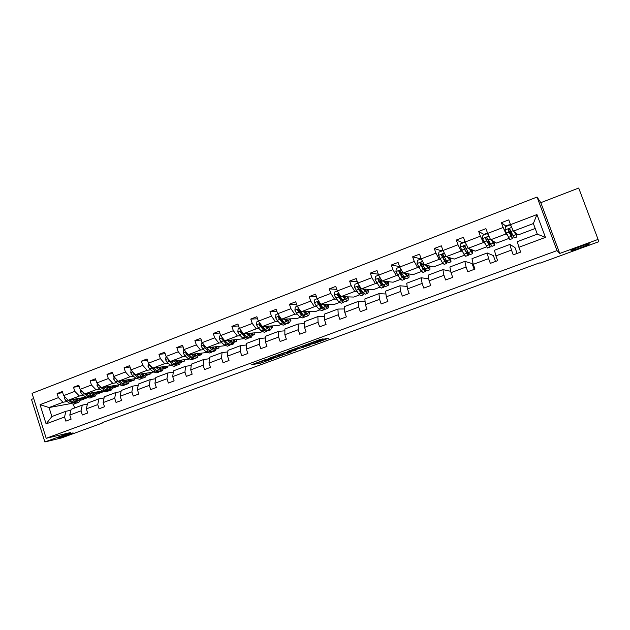 <?xml version="1.0" encoding="UTF-8"?>
<svg xmlns="http://www.w3.org/2000/svg" width="630" height="630" viewBox="0 0 630 630"><rect width="100%" height="100%" fill="white"/><g stroke="black" fill="none" stroke-linecap="round" stroke-linejoin="round"><path stroke-width="0.94" d="M571 250.622L571.591 250.614C574.654 250.157 590.058 244.361 589.436 243.881L588.83 243.881C585.664 244.353 570.071 250.26 571 250.622M59.33 437.732C63.709 436.716 75.466 432.55 72.781 432.967L71.82 433.164C67.536 434.141 55.574 438.37 58.299 437.937L59.33 437.732M265.986 359.407L251.709 364.668L260.182 363.258L273.932 358.32L265.892 360.691L270.262 358.73L261.6 361.384L265.986 359.407M323.159 339.066L320.363 339.397L305.172 345.067L314.094 343.618L328.962 338.074L325.048 338.838L312.992 343.649L308.141 344.279L323.056 338.775M598.091 239.416L578.702 188.039L540.816 202.671L559.755 253.449L598.091 239.416L598.5 241.818L539.934 263.206L539.43 262.907L102.131 422.706M559.755 253.449L557.014 250.598L46.195 438.307L32.059 393.341L537.051 197.04L557.014 250.598M33.689 398.546L31.5 399.389L44.88 441.961L70.702 432.503L46.195 438.307M44.88 441.961L61.716 437.881L102.249 423.077M284.382 352.69L268.034 358.683L276.161 357.407L291.422 351.91L284.382 352.69M287.225 351.548L303.038 345.846L310.44 344.862L293.525 350.272L295.974 350.185L294.344 350.784L287.225 351.548M518.892 247.291L517.269 241.676L537.311 234.147L545.438 237.376L518.892 247.291L520.663 252.102L513.245 254.859L511.473 250.063L495.897 255.882L497.645 260.662L490.345 263.371L488.604 258.607L473.272 264.332L474.996 269.081L467.806 271.75L466.09 267.01L451.001 272.648L452.702 277.357L445.63 279.988L443.937 275.286L429.085 280.838L430.762 285.516L423.809 288.099L422.131 283.429L407.515 288.894L409.169 293.541L402.318 296.084L400.672 291.454L386.277 296.825L387.907 301.439L381.166 303.943L379.543 299.344L365.368 304.636L366.975 309.22L360.336 311.685L358.73 307.117L344.775 312.33L346.366 316.882L339.822 319.308L338.239 314.772L324.497 319.906L326.064 324.426L319.623 326.82L318.063 322.308L304.526 327.364L306.07 331.852L299.723 334.207L298.187 329.734L284.847 334.711L286.374 339.168L280.122 341.491L278.61 337.05L265.466 341.956L266.97 346.382L260.812 348.673L259.316 344.256L246.369 349.091L247.858 353.485L241.786 355.745L240.306 351.351L227.548 356.115L229.021 360.486L223.036 362.707L221.579 358.352L209.01 363.045L210.452 367.385L204.561 369.574L203.12 365.243L190.725 369.873L192.158 374.189L186.346 376.346L184.929 372.039L172.714 376.606L174.124 380.89L168.399 383.016L166.989 378.74L154.948 383.237L156.342 387.497L150.696 389.592L149.31 385.347L137.442 389.781L138.813 394.01L133.253 396.073L131.883 391.852L120.172 396.231L121.535 400.428L116.046 402.468L114.691 398.278L103.147 402.586L104.493 406.759L99.083 408.776L97.745 404.61L86.357 408.862L87.688 413.012L82.349 414.989L81.026 410.855L69.804 415.044L71.111 419.17L65.843 421.123L64.543 417.013L46.108 423.895L40.052 404.665L58.401 397.64L57.102 393.545L62.331 391.537L63.638 395.64L74.812 391.364L73.497 387.237L78.805 385.206L80.12 389.332L91.452 384.993L90.121 380.851L95.5 378.78L96.839 382.938L108.329 378.543L106.982 374.37L112.431 372.267L113.786 376.457L125.433 371.991L124.071 367.794L129.599 365.668L130.969 369.881L142.782 365.353L141.404 361.132L147.011 358.974L148.397 363.211L160.382 358.62L158.98 354.367L164.674 352.178L166.076 356.446L178.235 351.792L176.817 347.508L182.59 345.295L184.007 349.587L196.339 344.862L194.906 340.554L200.757 338.302L202.198 342.625L214.712 337.837L213.263 333.498L219.201 331.215L220.657 335.562L233.352 330.703L231.879 326.34L237.904 324.017L239.384 328.395L252.268 323.466L250.779 319.071L256.89 316.717L258.387 321.127L271.467 316.118L269.955 311.692L276.161 309.306L277.68 313.74L290.95 308.668L289.422 304.211L295.722 301.786L297.258 306.251L310.732 301.101L309.18 296.612L315.575 294.155L317.134 298.651L330.813 293.415L329.238 288.902L335.735 286.398L337.31 290.926L351.201 285.611L349.603 281.067L356.202 278.531L357.801 283.091L371.897 277.696L370.282 273.113L376.984 270.538L378.606 275.129L392.923 269.648L391.285 265.041L398.089 262.426L399.735 267.041L414.28 261.474L412.619 256.835L419.533 254.181L421.194 258.828L435.976 253.173L434.291 248.504L441.307 245.802L443 250.488L458.01 244.747L456.309 240.038L463.436 237.297L465.153 242.014L480.406 236.179L478.674 231.438L485.919 228.651L487.659 233.399L503.165 227.469L501.401 222.697L508.772 219.862L510.536 224.65L536.941 214.546L545.438 237.376M508.851 238.447L496.598 243.085L490.613 239.794L506.04 233.927L506.953 234.557M506.04 233.927L503.165 227.469M490.613 239.794L487.659 233.399M495.897 255.882L494.448 250.252L509.914 244.44L511.473 250.063M517.128 253.417L514.954 247.519L509.914 244.44M486.51 246.897L475.272 251.142L468.216 248.299L483.399 242.534L484.502 243.085M483.399 242.534L480.406 236.179M468.216 248.299L465.153 242.014M473.272 264.332L471.988 258.686L487.21 252.969L488.604 258.607M495.503 261.458L493.353 255.591L487.21 252.969M464.515 255.205L454.262 259.08L446.166 256.678L461.105 251L462.396 251.472M461.105 251L458.01 244.747M446.166 256.678L443 250.488M451.001 272.648L449.891 266.994L464.869 261.363L466.09 267.01M474.201 269.372L472.083 263.553L464.869 261.363M442.866 263.395L433.574 266.907L424.462 264.923L439.173 259.339L440.646 259.733M439.173 259.339L435.976 253.173M424.462 264.923L421.194 258.828M429.085 280.838L428.132 275.168L442.882 269.624L443.937 275.286M450.733 271.302L442.882 269.624M421.541 271.451L413.185 274.609L403.098 273.042L417.58 267.537L419.218 267.86M417.58 267.537L414.28 261.474M403.098 273.042L399.735 267.041M407.515 288.894L406.72 283.216L421.234 277.759L422.131 283.429M428.754 278.854L421.234 277.759M400.546 279.389L393.096 282.209L382.056 281.035L396.317 275.617L398.128 275.869M396.317 275.617L392.923 269.648M382.056 281.035L378.606 275.129M386.277 296.825L385.631 291.139L399.924 285.768L400.672 291.454M407.169 286.437L399.924 285.768M379.874 287.201L373.299 289.69L361.344 288.91L375.385 283.571L377.362 283.752M375.385 283.571L371.897 277.696M361.344 288.91L357.801 283.091M365.368 304.636L364.864 298.935L378.937 293.651L379.543 299.344M385.954 293.997L378.937 293.651M359.51 294.903L353.784 297.061L340.94 296.659L354.769 291.406L356.903 291.517M354.769 291.406L351.201 285.611M340.94 296.659L337.31 290.926M344.775 312.33L344.413 306.621L358.281 301.416L358.73 307.117M365.093 301.51L358.281 301.416M339.452 302.479L334.554 304.329L320.843 304.298L334.467 299.116L336.751 299.171M334.467 299.116L330.813 293.415M320.843 304.298L317.134 298.651M324.497 319.906L324.277 314.189L337.924 309.062L338.239 314.772M344.563 308.96L337.924 309.062M319.686 309.952L315.591 311.496L301.053 311.818L314.464 306.716L316.906 306.708M321.017 306.684L321.599 306.676M314.464 306.716L310.732 301.101M301.053 311.818L297.258 306.251M304.526 327.364L304.432 321.647L317.882 316.591L318.063 322.308M324.356 316.339L317.882 316.591M300.211 317.315L296.903 318.559L281.547 319.221L294.769 314.205L297.344 314.126M301.447 314.008L302.321 313.984M294.769 314.205L290.95 308.668M281.547 319.221L277.68 313.74M284.847 334.711L284.886 328.986L298.14 324.009L298.187 329.734M304.463 323.623L298.14 324.009M281.019 324.568L278.476 325.529L262.332 326.521L275.357 321.576L278.074 321.442M282.169 321.237L282.972 321.198M290.147 320.843L290.966 320.804L290.115 321.127M275.357 321.576L271.467 316.118M262.332 326.521L258.387 321.127M265.466 341.956L265.632 336.223L278.688 331.317L278.61 337.05M284.878 330.829L278.688 331.317M262.111 331.711L260.308 332.396L243.4 333.719L256.237 328.844L259.087 328.647M263.167 328.38L263.875 328.325M271.349 327.828L272.625 327.742L271.286 328.246M256.237 328.844L252.268 323.466M243.4 333.719L239.384 328.395M246.369 349.091L246.661 343.35L259.521 338.523L259.316 344.256M265.584 337.94L259.521 338.523M243.471 338.759L224.745 340.806L237.392 336.003L240.376 335.751M244.448 335.412L245.07 335.365M249.118 333.27L249.614 334.987M252.819 334.719L254.536 334.577L252.732 335.262M237.392 336.003L233.352 330.703M224.745 340.806L220.657 335.562M227.548 356.115L227.958 350.382L240.636 345.618L240.306 351.351M246.574 344.964L240.636 345.618M225.099 345.705L206.357 347.791L218.823 343.059L221.933 342.759M226.005 342.358L226.532 342.31M234.549 341.531L236.691 341.318L234.439 342.177M218.823 343.059L214.712 337.837M206.357 347.791L202.198 342.625M209.01 363.045L209.53 357.305L222.02 352.611L221.579 358.352M227.847 351.894L222.02 352.611M206.892 352.485L188.228 354.682L200.513 350.012L203.75 349.658M207.813 349.209L208.262 349.162M216.539 348.248L219.098 347.973L216.397 348.988M200.513 350.012L196.339 344.862M188.228 354.682L184.007 349.587M190.725 369.873L191.362 364.132L203.679 359.502L203.12 365.243M209.396 358.738L203.679 359.502M188.835 359.1L170.36 361.47L182.472 356.871L185.826 356.462M198.789 354.887L201.742 354.532L198.615 355.714M182.472 356.871L178.235 351.792M170.36 361.47L166.076 356.446M172.714 376.606L173.455 370.857L185.59 366.298L184.929 372.039M191.213 365.487L185.59 366.298M171.045 365.636L152.744 368.164L164.682 363.628L168.147 363.171M181.282 361.439L184.621 361.006L181.078 362.344M164.682 363.628L160.382 358.62M152.744 368.164L148.397 363.211M154.948 383.237L155.799 377.488L167.769 372.991L166.989 378.74M173.289 372.149L167.769 372.991M153.523 372.094L135.371 374.763L147.144 370.29L150.727 369.786M164.013 367.912L167.73 367.385L163.784 368.881M147.144 370.29L142.782 365.353M135.371 374.763L130.969 369.881M137.442 389.781L138.387 384.032L150.192 379.599L149.31 385.347M155.618 378.717L150.192 379.599M136.253 378.48L118.243 381.276L129.851 376.858L133.536 376.307M146.987 374.299L151.066 373.684L146.719 375.33M129.851 376.858L125.433 371.991M118.243 381.276L113.786 376.457M120.172 396.231L121.22 390.482L132.859 386.111L131.883 391.852M138.198 385.206L132.859 386.111M119.228 384.78L101.351 387.694L112.802 383.339L116.589 382.741M130.189 380.599L134.623 379.898L129.898 381.685M112.802 383.339L108.329 378.543M101.351 387.694L96.839 382.938M103.147 402.586L104.296 396.845L115.77 392.529L114.691 398.278M121.015 391.6L115.77 392.529M102.446 391.01L84.688 394.026L95.98 389.734L99.879 389.088M113.62 386.82L118.401 386.032L113.298 387.962M95.98 389.734L91.452 384.993M84.688 394.026L80.12 389.332M86.357 408.862L87.594 403.113L98.918 398.861L97.745 404.61M104.076 397.916L98.918 398.861M85.893 397.16L68.253 400.263L79.396 396.034L83.388 395.349M97.272 392.962L102.383 392.088L96.918 394.152M79.396 396.034L74.812 391.364M68.253 400.263L63.638 395.64M69.804 415.044L71.127 409.303L82.294 405.106L81.026 410.855M87.373 404.145L82.294 405.106M70.237 403.688L49.053 407.563L63.032 402.247L67.119 401.523M81.144 399.026L86.578 398.065L80.758 400.263M63.032 402.247L58.401 397.64M40.052 404.665L49.053 407.563L51.888 416.532L65.898 411.272L64.543 417.013M540.816 202.671L537.051 197.04M537.311 234.147L533.374 223.54L513.379 231.139L518.254 234.895L535.209 228.485M70.899 410.295L65.898 411.272M73.426 404.31L74.6 407.996M468.507 253.701L468.192 252.85M309.574 313.772L309.267 312.874M290.966 320.804L290.296 318.851M272.625 327.742L272.002 325.93M254.536 334.577L253.961 332.892M236.691 341.318L236.163 339.743M219.098 347.973L218.602 346.5M201.742 354.532L201.285 353.147M184.621 361.006L184.188 359.698M167.73 367.385L167.328 366.148M151.066 373.684L150.688 372.511M134.623 379.898L134.261 378.787M118.401 386.032L118.054 384.977M102.383 392.088L102.06 391.08M86.578 398.065L86.404 397.514M51.888 416.532L46.108 423.895M513.379 231.139L510.536 224.65M536.941 214.546L533.374 223.54M62.685 392.655L57.102 393.545M79.175 386.371L73.497 387.237M95.894 380.008L90.121 380.851M112.849 373.558L106.982 374.37M130.04 367.022L124.071 367.794M147.483 360.399L141.404 361.132M165.17 353.69L158.98 354.367M183.117 346.894L176.817 347.508M201.324 340.003L194.906 340.554M219.807 333.026L213.263 333.498M238.565 325.962L231.879 326.34M257.599 318.804L250.779 319.071M276.932 311.559L269.955 311.692M296.565 304.227L289.422 304.211M316.496 296.817L309.18 296.612M336.751 289.335L329.238 288.902M357.344 281.783L349.603 281.067M378.268 274.184L370.282 273.113M399.562 266.561L391.285 265.041M421.147 258.93L412.619 256.835M441.929 250.976L434.291 248.504M463.034 242.897L456.309 240.038M483.84 234.943L483.872 234.376L478.674 231.438M505.748 226.556L505.733 226.012L501.401 222.697M257.859 362.321L261.82 361.352M282.106 353.91L286.146 352.43M270.695 357.745L277.294 356.895L282.405 354.784L277.633 355.517L270.656 357.627M282.035 353.69L282.405 354.784M304.723 345.618L303.274 346.154L303.707 347.413M299.99 346.87L303.274 346.154M295.895 348.776L289.509 351.115L296.903 348.902L297.667 348.524L295.777 348.414M64.402 396.404L64.228 398.191L65.906 400.672L69.788 403.397L73.828 404.169L75.458 403.547M73.954 399.262L75.041 400.042L75.191 399.05M72.308 399.554L74.97 401.436L78.978 402.224L81.301 397.971M75.041 400.042L78.38 400.696L80.144 398.176M68.339 400.247L71.757 402.657L76.214 403.192M78.128 399.168L78.167 398.522M77.088 398.711L76.419 400.751M78.655 402.342L77.017 402.964L73.001 402.184L69.875 399.979M77.183 400.9L78.278 398.507M66.961 398.971L67.993 400.003M80.719 389.946L80.522 391.978L82.191 394.482L86.019 397.254L89.98 398.073L91.641 397.443M91.153 393.742L91.255 392.907M88.649 393.348L91.271 395.27L95.201 396.097L97.429 391.86M90.247 393.081L91.326 393.868L94.594 394.561L96.296 392.057M82.979 392.269L88.011 396.506L92.397 397.073M94.185 393.293L94.24 392.403M93.185 392.584L92.602 394.569M94.886 396.215L93.209 396.853L89.271 396.026L86.176 393.766M93.382 394.75L94.398 392.38M97.264 383.386L97.044 385.678L98.697 388.206L102.469 391.033L106.344 391.891L108.053 391.246M107.478 387.348L107.541 386.686M105.21 387.064L107.793 389.017L111.636 389.891L113.77 385.67M106.769 386.812L107.832 387.615L111.03 388.348L112.668 385.851M99.375 385.615L100.721 387.434L104.486 390.269L108.809 390.868M110.463 387.316L110.526 386.198M109.502 386.363L108.99 388.293M104.769 389.033L102.69 387.474L105.769 389.781L109.628 390.655L111.337 390.009M109.801 388.513L110.738 386.166M114.038 376.724L113.786 379.291L115.432 381.843L119.149 384.717L122.937 385.631L124.677 384.977M124.015 380.843L124.047 380.37M121.999 380.693L124.535 382.678L128.299 383.607L130.331 379.402M123.519 380.457L124.559 381.276L127.693 382.048L129.252 379.567M116.14 379L117.487 381.063L121.196 383.946L125.433 384.584M126.969 381.245L127.032 379.906M126.039 380.063L125.606 381.922M121.905 383.001L119.369 381.095M128.008 383.717L126.26 384.379L122.488 383.457L119.448 381.087M126.441 382.19L127.291 379.866M131.048 369.967L130.764 372.818L132.394 375.393L136.048 378.323L139.758 379.284L141.537 378.614M139.017 374.228L141.522 376.252L145.199 377.228L147.113 373.039M140.498 374.007L144.585 375.653L146.073 373.188M133.19 372.346L134.481 374.606L138.127 377.535L142.293 378.213M143.703 375.078L143.766 373.527M142.805 373.669L142.443 375.456M139.08 376.748L136.277 374.63M144.908 377.339L143.128 378.008L139.443 377.039L136.427 374.614M143.309 375.779L144.081 373.488M148.444 363.258L147.979 366.25L149.601 368.857L153.192 371.834L156.807 372.842L158.626 372.157M156.279 367.676L158.736 369.739L162.327 370.763L164.131 366.589M157.713 367.479L161.705 369.18L163.123 366.731M150.515 365.62L151.712 368.054L155.295 371.038L159.382 371.747M160.666 368.818L160.729 367.062M159.799 367.188L159.508 368.889M156.429 370.369L153.421 368.07M162.052 370.865L160.225 371.558L156.626 370.534L153.641 368.038M160.414 369.267L161.091 367.014M166.123 356.493L165.438 359.588L167.044 362.218L170.572 365.258L174.101 366.321L175.951 365.62M173.786 361.029L176.195 363.132L179.692 364.211L181.385 360.053M175.179 360.856L179.07 362.612L180.408 360.179M168.108 358.832L167.966 359.706L169.186 361.407L172.707 364.455L176.219 365.518L176.715 365.195M177.873 362.447L177.92 360.502M177.022 360.612L176.81 362.211M173.99 363.88L170.809 361.415M179.424 364.313L177.565 365.014L174.061 363.943L171.1 361.376M177.747 362.667L178.345 360.447M184.054 349.634L183.448 349.863L183.141 352.832L184.74 355.493L188.205 358.588L191.63 359.706L193.52 358.99M191.544 354.288L193.906 356.43L197.3 357.564L198.883 353.43M192.882 354.131L196.678 355.958L197.938 353.54M185.984 351.973L185.7 352.95L186.913 354.666L190.362 357.769L193.78 358.887L194.284 358.541M195.835 353.784L195.324 355.966L195.347 353.839M194.489 353.942L194.339 355.422M191.772 357.289L188.433 354.659M197.048 357.659L195.143 358.375L191.733 357.257L188.803 354.611M187.551 353.863L186.527 352.855L185.7 352.95M202.238 342.673L201.411 342.996L201.104 345.988L202.687 348.673L206.081 351.823L209.404 352.989L211.341 352.264M209.546 347.453L211.861 349.634L215.161 350.823L216.618 346.705M210.837 347.319L214.531 349.201L215.712 346.807M204.144 345.043L203.695 346.091L204.892 347.839L208.278 350.997L211.593 352.17L212.097 351.8M213.042 349.114L213.019 347.091M212.192 347.177L212.113 348.5M209.798 350.595L204.49 346.012L203.695 346.091M214.917 350.918L212.971 351.65L209.664 350.469L206.758 347.752M213.145 349.154L213.57 347.028M220.697 335.617L219.634 336.018L219.319 339.034L220.894 341.751L224.209 344.964L227.438 346.185L229.414 345.437M227.816 340.523L230.076 342.744L233.273 343.988L234.612 339.893M229.052 340.405L232.643 342.358L233.738 339.972M222.603 338.058L221.949 339.137L226.438 344.122L229.651 345.35L230.17 344.957M231.013 342.129L230.942 340.231M230.155 340.302L230.123 341.452M228.068 343.791L222.713 339.074L221.949 339.137M233.037 344.075L231.052 344.823L227.847 343.586L224.973 340.783M231.218 342.248L231.549 340.176M239.424 328.45L238.124 328.947L237.801 331.986L239.361 334.735L242.605 338.003L245.732 339.286L247.748 338.523M246.346 333.49L248.559 335.751L251.646 337.05L252.858 332.979M247.535 333.396L251.008 335.412L252.016 333.042M241.384 331.041L240.463 332.081L244.865 337.152L247.976 338.436L248.496 338.011M248.362 333.333L248.37 334.254M246.582 336.885L241.195 332.034L240.463 332.081M251.425 337.137L249.393 337.9L246.291 336.609L243.448 333.719M249.551 335.215L249.787 333.223M243.251 333.514L242.196 332.12M258.434 321.182L256.882 321.773L256.552 324.828L258.095 327.608L261.269 330.939L264.277 332.278L266.348 331.498M264.419 329.498L264.521 329.01M265.143 326.348L267.309 328.655L270.286 330.018C271.144 329.529 271.498 328.183 271.365 325.97M266.285 326.285L269.648 328.364L270.561 326.017M270.073 330.096L268.002 330.876L265.01 329.529L260.702 324.371C259.804 323.56 259.316 323.749 259.253 324.923L263.56 330.073L266.561 331.419L267.089 330.955M267.687 327.726L267.545 326.206M266.829 326.245L266.86 326.899M265.348 329.868L263.427 328.647L259.954 324.883L259.253 324.923M268.128 328.072L268.286 326.159M277.72 313.803L275.916 314.488L275.586 317.575L277.113 320.379L280.2 323.781L283.106 325.175L285.209 324.379M283.209 322.253L283.303 321.568M284.224 319.111L286.327 321.457L289.194 322.875C289.997 322.41 290.312 321.072 290.139 318.851M285.303 319.064L288.556 321.213L289.383 318.89M288.997 322.954L286.878 323.749L283.996 322.339L279.791 317.095C278.98 316.291 278.468 316.433 278.263 317.52L282.531 322.899L285.414 324.3L285.941 323.796M286.39 320.26L286.233 319.024M284.374 322.733L282.374 321.465L278.917 317.496L278.263 317.52M286.981 320.796L287.052 318.985M297.297 306.306L295.234 307.101L294.895 310.204L296.407 313.047L299.415 316.504L302.203 317.969L304.353 317.158M302.266 314.866L302.321 313.953M303.581 311.763L305.637 314.157L308.377 315.638C309.133 315.189 309.401 313.858 309.188 311.637M304.605 311.74L307.731 313.961L308.464 311.653M308.196 315.709L306.03 316.52L303.266 315.047L299.163 309.716L297.588 310.007L301.778 315.614L304.542 317.087L305.07 316.52M305.322 312.575L305.188 311.724M303.66 315.48L301.597 314.181L298.195 309.999L297.588 310.007M306.086 313.386L306.086 311.708M317.173 298.707L314.842 299.596L314.496 302.731L315.992 305.605L318.914 309.125L321.584 310.653L323.781 309.826M321.591 307.33L321.568 306.117M323.229 304.298L325.222 306.739L327.852 308.291C328.553 307.857 328.773 306.534 328.514 304.314M324.198 304.306L327.198 306.597L327.836 304.314M327.679 308.353L325.466 309.188L322.82 307.653L318.819 302.227L317.229 302.4L321.308 308.22L323.962 309.755L324.481 309.125M323.159 308.125L321.103 306.786L317.788 302.408L317.229 302.4M325.458 305.81L325.395 304.306M337.349 290.989L334.743 291.981L334.388 295.139L335.869 298.045L338.704 301.644L341.247 303.227L343.5 302.384M341.169 299.612L341.035 298.045M343.177 296.73L345.106 299.218L347.61 300.825C348.256 300.423 348.429 299.108 348.13 296.887M344.082 296.761L346.957 299.124L347.492 296.864M347.445 300.888L345.193 301.746L342.673 300.14L338.775 294.627L337.176 294.69L341.137 300.723L343.665 302.321L344.169 301.597M343.051 300.597L340.901 299.281L337.704 294.714L337.176 294.69M345.09 298.053L344.98 296.785M357.832 283.146L354.942 284.256L354.58 287.438L358.793 294.037L361.203 295.698L363.502 294.832M361.006 291.674L360.699 289.658M363.423 289.044L365.29 291.58L367.668 293.257C368.259 292.871 368.377 291.564 368.03 289.343M364.266 289.099L367.007 291.54L367.44 289.304M367.518 293.312L365.211 294.186L362.817 292.517L359.029 286.91L357.438 286.886L358.525 289.43L361.258 293.107L363.66 294.769L364.14 293.934M363.148 292.942L361.006 291.666L357.438 286.886M364.983 290.068L364.857 289.139M378.638 275.192L375.456 276.405L375.086 279.618L379.181 286.319L381.465 288.052L383.82 287.162M381.087 283.476L380.512 280.838M383.977 281.24L385.788 283.823L388.025 285.571C388.552 285.209 388.623 283.909 388.238 281.689M384.757 281.327L387.363 283.846L387.686 281.634M387.891 285.626L385.529 286.516L383.276 284.776L379.599 279.066L378.016 278.98L379.047 281.634L381.685 285.374L383.953 287.107L384.402 286.114M383.52 285.114L381.41 283.933L378.016 278.98M385.103 281.815L385.024 281.35M399.766 267.104L396.286 268.435L395.908 271.672L399.885 278.491L402.034 280.287L404.436 279.381M401.381 274.964L400.223 270.75M399.459 267.222L399.601 266.655M404.854 273.318L406.594 275.956L408.697 277.775C409.161 277.428 409.177 276.145 408.744 273.924M405.562 273.428L408.027 276.027L408.248 273.845M408.571 277.822L406.161 278.728L404.043 276.916L400.483 271.113L398.908 270.971L399.885 273.711L402.428 277.523L404.562 279.334L404.948 278.106M404.161 277.098L403.901 277.594L402.121 276.082L398.908 270.971M421.234 258.891L417.438 260.348L417.052 263.608L420.911 270.53L422.919 272.404L425.376 271.475M421.84 266.017L420.832 262.631M420.076 259.332L420.265 258.725M426.053 265.269L429.684 269.853C430.085 269.53 430.046 268.254 429.565 266.033M426.691 265.411L429.014 268.096L429.109 265.939M429.573 269.892L427.108 270.821L425.124 268.939L421.698 263.033L420.131 262.844L421.045 265.663L423.494 269.553L425.486 271.435L425.762 269.868M425.061 268.829L424.817 269.679L423.155 268.112L420.131 262.844M443.032 250.551L438.913 252.126L438.527 255.418L442.26 262.458L444.126 264.403L446.631 263.45M442.378 256.386L441.906 254.882M441.008 251.331L441.15 250.732M447.576 257.095L450.993 261.812L450.702 258.024M448.151 257.268L450.316 260.032L450.3 257.906M450.899 261.844L448.379 262.797L446.544 260.836L443.237 254.819L441.677 254.599L441.567 255.457L444.882 261.466L446.733 263.419L446.82 261.285M446.182 260.214L446.056 261.647L444.52 260.017L441.677 254.599M465.428 242.582L464.972 242.156L460.735 243.779L460.333 247.102L463.948 254.252L465.657 256.268L468.224 255.3M462.255 243.196L462.349 242.621M469.445 248.795L472.634 253.638L472.169 249.897M469.941 249L471.957 251.85L471.815 249.756M472.555 253.669L469.98 254.638L468.295 252.606L465.121 246.487L463.57 246.228L464.373 249.196L468.303 255.276L468.027 252.118M467.436 251.047L467.625 253.488L466.216 251.795L463.743 247.259L463.861 246.346M465.003 241.636L462.31 242.637M464.869 242.196L464.916 241.636M486.486 233.927L486.486 233.376L487.644 233.352M488.195 234.557L487.21 233.651L482.903 235.297L482.493 238.644L487.533 248.015L490.156 247.023M491.66 240.369L494.613 245.346L493.967 241.636M492.085 240.597L493.936 243.542L493.668 241.471M487.21 233.651L488.132 234.415M494.55 245.369L491.92 246.361L487.352 238.014L485.801 237.73L485.628 238.668L486.557 240.762L490.219 246.999L489.203 241.92M488.644 240.833L489.534 245.204L486.132 239.313L485.801 237.73M508.441 225.524L508.394 224.989L510.119 224.737M511.276 226.351L509.796 225.005L505.425 226.682L505.008 230.06L509.749 239.628L512.426 238.62M514.23 231.801L516.947 236.911L516.112 233.25M514.576 232.06L516.253 235.1L515.868 233.061M509.796 225.005L511.261 226.32M516.899 236.935L514.206 237.951L509.938 229.407L508.394 229.1L508.19 230.076L509.087 232.194L512.473 238.597L509.717 229.084M508.977 231.47L510.229 230.997L511.788 236.785L508.63 230.745L508.394 229.1M510.119 224.335L510.292 225.438M510.229 230.997L509.544 229.013M261.356 361.518L261.781 362.762M259.757 362.014L260.182 363.258M277.499 355.115L277.633 355.517L277.499 355.115M301.691 346.642L302.124 347.902L301.699 346.634M298.754 347.319L299.1 348.327L298.746 347.327M297.423 347.807L297.667 348.524M316.819 340.696L317.024 341.31M315.236 341.279L315.417 341.807L315.252 341.271M65.599 397.609L64.236 398.128M71.757 402.657L69.788 403.397M74.97 401.436L73.001 402.184M67.875 399.924L65.906 400.672M82.065 391.325L80.53 391.907M88.011 396.506L86.019 397.254M91.271 395.27L89.271 396.026M84.192 393.718L82.191 394.482M98.752 384.954L97.044 385.607M104.486 390.269L102.469 391.033M107.793 389.017L105.769 389.781M100.721 387.434L98.697 388.206M115.676 378.504L113.794 379.221M121.196 383.946L119.149 384.717M124.535 382.678L122.488 383.457M117.487 381.063L115.432 381.843M132.835 371.952L130.772 372.739M138.127 377.535L136.048 378.323M141.522 376.252L139.443 377.039M134.481 374.606L132.394 375.393M133.67 372.881L133.229 372.944M150.239 365.313L147.987 366.172M155.295 371.038L153.192 371.834M158.736 369.739L156.626 370.534M151.712 368.054L149.601 368.857M151.098 366.29L150.476 366.369M167.895 358.58L165.446 359.517M172.707 364.455L170.572 365.258M176.195 363.132L174.061 363.943M169.186 361.407L167.044 362.218M168.769 359.604L167.966 359.706M185.803 351.753L183.149 352.761M190.362 357.769L188.205 358.588M193.906 356.43L191.733 357.257M186.913 354.666L184.74 355.493M203.963 344.823L201.112 345.909M208.278 350.997L206.081 351.823M211.861 349.634L209.664 350.469M204.892 347.839L202.687 348.673M222.39 337.79L219.327 338.964M226.438 344.122L224.209 344.964M230.076 342.744L227.847 343.586M223.13 340.901L220.894 341.751M241.093 330.655L237.809 331.908M244.865 337.152L242.605 338.003M248.559 335.751L246.291 336.609M241.629 333.868L239.361 334.735M260.064 323.418L256.56 324.757M263.56 330.073L261.269 330.939M267.309 328.655L265.01 329.529M260.403 326.734L258.095 327.608M279.326 316.071L275.593 317.496M282.531 322.899L280.2 323.781M286.327 321.457L283.996 322.339M279.444 319.497L277.113 320.379M278.988 317.638L278.31 317.662M298.872 308.613L294.903 310.133M301.778 315.614L299.415 316.504M305.637 314.157L303.266 315.047M298.777 312.149L296.407 313.047M300.762 311.393L300.274 311.574M298.297 310.283L297.659 310.291M318.709 301.045L314.504 302.652M321.308 308.22L318.914 309.125M325.222 306.739L322.82 307.653M318.394 304.692L315.992 305.605M320.56 303.865L319.914 304.109M317.898 302.809L317.3 302.809M338.853 293.359L334.396 295.06M341.137 300.723L338.704 301.644M345.106 299.218L342.673 300.14M338.31 297.116L335.869 298.045M340.665 296.226L339.853 296.533M337.79 295.234L337.231 295.218M359.305 285.563L354.588 287.359M361.258 293.107L358.793 294.037M365.29 291.58L362.817 292.517M358.525 289.43L356.044 290.375M361.069 288.461L360.092 288.839M357.99 287.54L357.462 287.5M380.071 277.641L375.094 279.539M381.685 285.374L379.181 286.319M385.788 283.823L383.276 284.776M379.047 281.634L376.527 282.586M381.796 280.586L380.638 281.027M378.496 279.728L378.008 279.681M401.16 269.593L395.916 271.593M402.428 277.523L399.885 278.491M406.594 275.956L404.043 276.916M399.885 273.711L397.333 274.68M402.838 272.585L401.499 273.097M399.31 271.798L398.869 271.727M422.588 261.418L417.06 263.529M423.494 269.553L420.911 270.53M421.478 264.757L422.344 264.427M427.715 267.955L425.124 268.939M421.045 265.663L418.454 266.648M424.21 264.458L422.691 265.041M420.454 263.742L420.052 263.655M444.347 253.118L438.535 255.339M444.882 261.466L442.26 262.458M442.583 256.733L443.874 256.237M449.174 259.836L446.544 260.836M442.543 257.489L439.905 258.497M445.922 256.205L444.213 256.859M466.452 244.684L460.349 247.015M466.609 253.244L463.948 254.252M464.365 248.441L465.743 247.921M470.964 251.591L468.295 252.606M464.373 249.196L461.695 250.212M467.98 247.818L466.066 248.551M488.919 236.116L482.509 238.565M488.675 244.889L485.974 245.913M486.494 240.022L487.966 239.463M493.101 243.211L490.392 244.243M486.557 240.762L483.832 241.794M490.392 239.305L488.274 240.109M511.741 227.406L505.024 229.974M511.095 236.407L508.347 237.447M515.592 234.707L512.836 235.746M509.087 232.194L506.323 233.242M513.159 230.643L510.835 231.533M421.053 258.426L420.218 258.749M442.851 250.078L441.102 250.748M486.486 233.376L483.84 234.391M508.394 224.989L505.709 226.02"/></g></svg>
